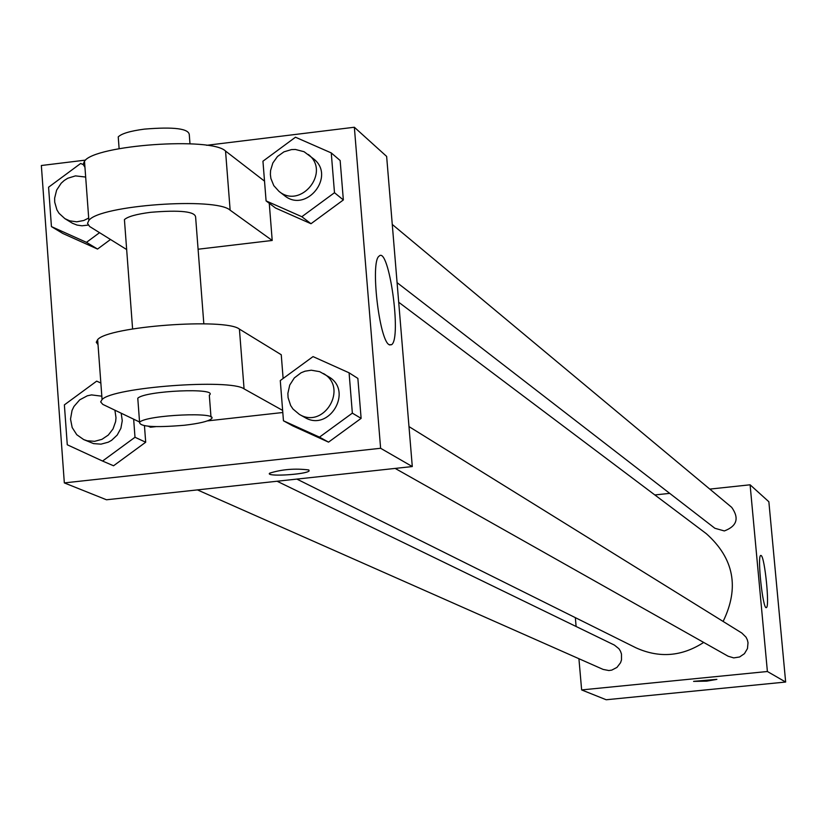 <?xml version="1.0" encoding="UTF-8"?>
<svg xmlns="http://www.w3.org/2000/svg" width="827" height="827" viewBox="0 0 827 827"><rect width="100%" height="100%" fill="white"/><g stroke="black" fill="none" stroke-linecap="round" stroke-linejoin="round"><path stroke-width="1.24" d="M709.793 489.098L750.099 484.798L768.862 501.751L785.65 682.037L606.191 699.756L581.639 689.925L578.921 658.706M576.109 626.494L575.344 617.645M296.883 479.091L635.849 647.758C659.243 658.344 681.851 656.566 703.674 642.434M723.118 621.439C739.576 587.604 733.973 558.359 706.32 533.684L398.697 302.237M750.099 484.798L767.394 671.503L581.639 689.925M654.829 494.949L669.715 493.368M395.161 468.413L728.132 656.224L733.745 657.899L739.565 656.989L744.445 653.671L747.463 648.575L748.021 642.693L747.329 639.819L746.016 637.162L741.84 633.048L408.983 426.587M197.415 489.894L603.141 669.425L608.858 670.532L611.763 670.108L616.963 667.41L620.55 662.716L621.49 659.905L621.47 654.012L620.498 651.231L618.937 648.74L614.399 645.091L277.097 481.242M392.267 224.437L731.709 507.364C739.421 518.302 736.96 526.158 724.328 530.944L714.89 528.277L397.074 282.638M767.394 671.503L785.65 682.037M761.16 555.537C764.841 557.243 769.865 607.514 766.36 607.576C762.918 610.336 757.015 555.672 760.737 555.444L761.16 555.537M716.885 679.36L706.785 681.128L693.595 681.355L716.885 679.36L706.785 681.138L693.584 681.386M206.657 145.304L354.349 127.244L386.643 156.417L412.291 466.552L106.497 499.777L64.33 482.906L41.35 165.514L85.543 160.107M301.834 216.715L266.087 200.899L262.945 161.203L295.466 137.22L331.255 152.912L334.49 192.712L301.834 216.715L310.993 223.724L275.556 208.042L266.087 200.899M278.947 191.326L284.343 195.503C306.114 213.8 336.196 176.172 313.609 158.877L304.067 151.713L295.384 149.46L291.476 149.594L283.94 151.848L277.479 156.499L272.838 162.991L270.553 170.6L270.388 174.549L270.884 178.446L273.789 185.63L278.947 191.326C300.821 209.727 331.058 171.892 308.368 154.504M331.255 152.912L340.145 160.51L343.35 199.948L310.993 223.724L275.556 208.042M334.49 192.712L343.35 199.948L310.993 223.724M319.48 437.132L283.454 420.788L280.281 380.565L313.03 356.602L349.087 372.812L352.354 413.138L319.48 437.132L328.536 442.135L292.83 425.926L283.454 420.788M299.322 414.358L304.646 417.356C329.094 432.511 353.718 390.913 328.681 376.771L319.667 371.664L311.272 370.207L304.998 371.199L301.08 372.781L294.329 377.918L289.729 385.093L287.879 393.394L288.075 397.622L290.68 405.571L293.006 409.034L299.322 414.358C323.895 429.575 348.653 387.76 323.481 373.546M349.087 372.812L357.864 378.415L361.12 418.369L328.536 442.135L292.83 425.926M352.354 413.138L361.12 418.369L328.536 442.135M99.54 232.687L86.473 242.342L51.439 226.608L48.576 187.212L80.664 163.467L83.196 164.594M85.667 177.061L75.464 175.882L67.721 178.27L64.248 180.462L61.167 183.232L56.618 190.138L54.644 198.118L54.716 202.212L56.949 209.934L59.058 213.335L64.888 218.648L72.445 223.259L77.035 225.068L81.945 225.792L88.169 225.089M86.473 242.342L97.534 249.061L62.8 233.462L51.439 226.608M97.534 249.061L110.487 239.499L97.534 249.061L62.8 233.462M64.888 218.648L69.706 220.84L76.725 221.812L83.785 220.489L88.696 218.049M133.654 419.186L134.997 437.266L102.558 461.042L67.276 444.781L64.372 404.879L96.687 381.133L100.853 383.035M101.824 396.195L91.539 394.903L87.331 395.792L79.692 399.854L73.944 406.47L72.042 410.45L70.522 419.062L72.176 427.549L76.766 434.713L83.661 439.561L93.596 443.613L101.008 444.151L108.275 442.187L111.604 440.326L117.196 435.074L120.887 428.303L122.262 420.736L121.187 413.211M102.558 461.042L113.547 465.777L145.697 442.228L113.547 465.777M145.697 442.228L144.456 425.771L145.697 442.228L134.997 437.266M83.661 439.561L87.186 440.77L94.64 441.318L101.938 439.344L108.306 435.054L113.03 428.924L115.615 421.625L115.997 417.78L114.912 410.213M389.114 344.694C379.169 340.093 370.217 261.673 379.035 256.215C388.762 245.061 401.953 338.326 391.595 344.694L389.114 344.694M354.349 127.244L380.616 448.275L412.291 466.552L106.497 499.777M386.643 156.417L412.291 466.552M308.812 469.953L309.112 470.925C306.352 474.605 264.898 476.983 269.654 473.178C281.924 469.322 294.97 468.247 308.812 469.953M380.616 448.275L64.33 482.906M269.426 473.623C268.765 476.89 306.703 474.295 309.112 470.914L309.112 470.914M357.864 378.415L361.12 418.369M340.145 160.51L343.35 199.948M283.123 378.477L281.252 354.742L239.416 329.094C225.544 317.733 108.265 326.417 97.648 339.618L96.273 342.254L98.02 344.642M148.405 426.256L150.452 427.239L155.755 426.649M207.391 420.902L282.803 412.508M198.087 249.227L272.207 240.461L269.271 203.297M203.824 323.802L195.637 217.336C195.513 211.516 180.503 209.841 150.628 212.312C136.476 214.141 127.751 216.571 124.422 219.61L124.639 222.422M126.665 249.558L89.647 226.505L87.517 223.362L88.871 220.427C99.292 205.272 216.167 196.857 230.144 210.192L225.544 151.062C211.505 136.734 94.826 145.035 84.499 161.141L83.176 164.356L84.954 167.343M272.207 240.461L230.144 210.192M264.526 181.154L225.544 151.062M189.983 143.784L189.311 134.987C189.135 128.619 174.146 126.655 144.343 129.126C130.232 131.007 121.538 133.592 118.24 136.889L118.468 139.97M210.988 417.004L209.314 395.161C219.351 387.46 144.756 390.644 137.778 398.252L137.944 400.485M282.638 410.409L244.068 388.866C230.257 378.508 112.772 387.305 102.072 399.544L100.667 401.901L102.755 404.362L139.556 422.018M184.504 425.243C154.411 427.766 139.432 426.753 139.577 422.215C146.565 414.844 221.212 411.546 211.143 419.02C207.815 421.46 198.935 423.538 184.504 425.243M244.068 388.866L239.416 329.094M391.595 344.694L389.507 344.931M124.422 219.61L132.599 328.939M118.24 136.889L119.119 148.664M139.577 422.215L137.778 398.252M88.871 220.427L84.499 161.141M102.072 399.544L97.648 339.618"/></g></svg>
